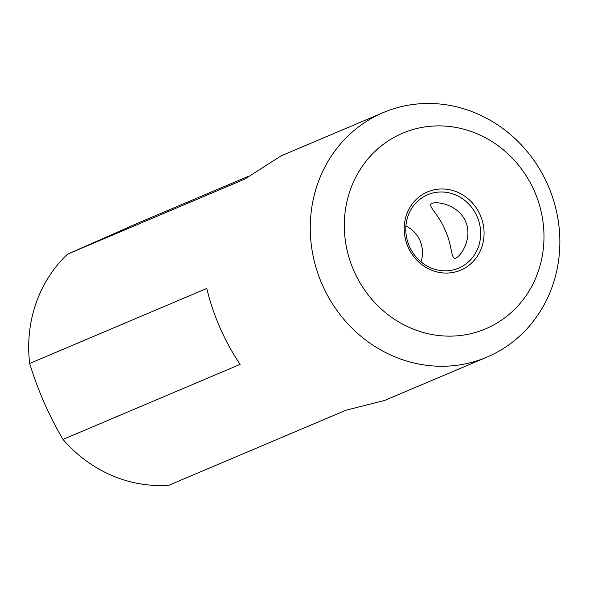 <?xml version="1.0" encoding="UTF-8"?>
<svg xmlns="http://www.w3.org/2000/svg" width="589" height="589" viewBox="0 0 589 589"><rect width="100%" height="100%" fill="white"/><g stroke="black" fill="none" stroke-linecap="round" stroke-linejoin="round"><path stroke-width="0.88" d="M488.436 356.47A132.805 123.307 -113 0 1 486.853 357.155A132.805 123.307 -113 0 1 321.52 282.963A132.805 123.307 -113 0 1 383.255 112.58A132.805 123.307 -113 0 1 419.567 103.797A132.805 123.307 -113 0 1 554.882 204.92A132.805 123.307 -113 0 1 488.436 356.47M383.255 112.58L281.078 155.864L244.678 179.137L67.566 254.161A132.805 123.307 67 0 0 29.664 363.472L206.776 288.448C213.409 315.792 224.519 341.105 240.113 364.385L63.001 439.409A132.805 123.307 67 0 0 168.984 485.203L346.096 410.18L384.676 400.432L408.935 390.161M67.566 254.161L138.01 223.062L247.616 176.634M299.072 148.295L299.484 148.082M461.224 269.931A42.496 39.456 -113 0 1 404.334 225.366A42.496 39.456 -113 0 1 466.863 197.764A42.496 39.456 -113 0 1 461.224 269.931M486.845 328.301A106.241 98.643 67 0 0 500.944 147.876A106.241 98.643 67 0 0 344.631 216.877A106.241 98.643 67 0 0 486.845 328.301M29.664 363.472C37.806 390.117 48.916 415.429 63.001 439.409M459.243 267.885A39.838 36.989 67 0 0 477.186 216.723A39.838 36.989 67 0 0 427.695 194.716A39.838 36.989 67 0 0 409.171 245.834A39.838 36.989 67 0 0 458.772 268.091A39.838 36.989 67 0 0 459.243 267.885M465.494 221.368C472.702 236.653 462.174 255.133 455.886 258.092C450.703 260.183 452.536 245.37 445.1 230.122C438.915 214.293 426.929 205.738 431.752 203.419C438.083 200.871 459.015 205.524 465.494 221.368M405.931 225.962C412.086 228.966 416.798 233.848 420.082 240.606C422.946 247.91 423.248 254.978 420.988 261.825M486.853 357.155L408.935 390.154"/></g></svg>

